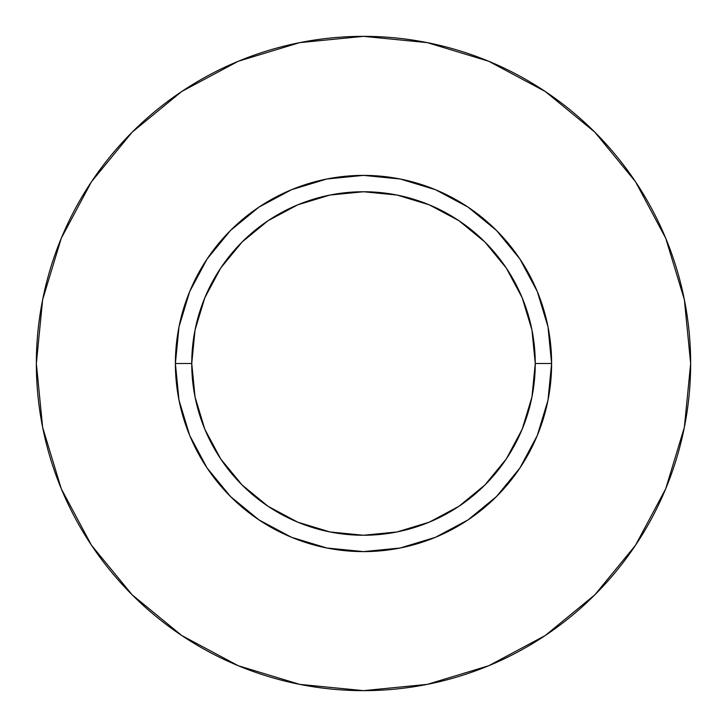 <?xml version="1.0" encoding="UTF-8"?>
<svg xmlns="http://www.w3.org/2000/svg" width="727" height="727" viewBox="0 0 727 727"><rect width="100%" height="100%" fill="white"/><g stroke="black" fill="none" stroke-linecap="round" stroke-linejoin="round"><path stroke-width="0.55" stroke-dasharray="3.63 2.73" d="M191.746 363.5A171.754 171.754 0 0 0 363.5 535.254A171.754 171.754 0 0 0 535.254 363.5A171.754 171.754 0 0 0 363.5 191.746A171.754 171.754 0 0 0 191.746 363.5A171.754 171.754 0 0 0 363.5 535.254A171.754 171.754 0 0 0 535.254 363.5A171.754 171.754 0 0 0 363.5 191.746A171.754 171.754 0 0 0 191.746 363.5M635.453 545.341L665.75 488.698L684.361 427.322L690.65 363.5L684.361 299.678L665.75 238.302L635.516 181.741M545.341 91.547L488.698 61.25L427.322 42.639L363.5 36.35L299.678 42.639L238.302 61.25L181.741 91.484M91.547 181.659L61.25 238.302L42.639 299.678L36.35 363.5L42.639 427.322L61.25 488.698L91.484 545.259M181.659 635.453L238.302 665.75L299.678 684.361L363.5 690.65L427.322 684.361L488.698 665.75L545.259 635.516"/><path stroke-width="1.09" d="M535.254 363.5L551.611 363.5A188.111 188.111 0 0 1 363.5 551.611A188.111 188.111 0 0 1 175.389 363.5L191.746 363.5A171.754 171.754 0 0 1 363.5 191.746A171.754 171.754 0 0 1 535.254 363.5A171.754 171.754 0 0 1 363.5 535.254A171.754 171.754 0 0 1 191.746 363.5L195.045 397.006L204.823 429.23L220.69 458.919L242.055 484.945L268.081 506.31L297.77 522.177L329.994 531.955L363.5 535.254L397.006 531.955L429.23 522.177L458.919 506.31L484.945 484.945L506.31 458.919L522.177 429.23L531.955 397.006L535.254 363.5L531.955 329.994L522.177 297.77L506.31 268.081L484.945 242.055L458.919 220.69L429.23 204.823L397.006 195.045L363.5 191.746L329.994 195.045L297.77 204.823L268.081 220.69L242.055 242.055L220.69 268.081L204.823 297.77L195.045 329.994L191.746 363.5L175.389 363.5L179.006 326.805L189.711 291.509L207.095 258.994L230.486 230.486L258.994 207.095L291.509 189.711L326.805 179.006L363.5 175.389L400.195 179.006L435.491 189.711L468.006 207.095L496.514 230.486L519.905 258.994L537.289 291.509L547.994 326.805L551.611 363.5L547.994 400.195L537.289 435.491L519.905 468.006L496.514 496.514L468.006 519.905L435.491 537.289L400.195 547.994L363.5 551.611L326.805 547.994L291.509 537.289L258.994 519.905L230.486 496.514L207.095 468.006L189.711 435.491L179.006 400.195L175.389 363.5A188.111 188.111 0 0 1 363.5 175.389A188.111 188.111 0 0 1 551.611 363.5L535.254 363.5M690.65 363.5A327.15 327.15 0 0 0 363.5 36.35A327.15 327.15 0 0 0 36.35 363.5A327.15 327.15 0 0 1 363.5 36.35A327.15 327.15 0 0 1 690.65 363.5A327.15 327.15 0 0 1 363.5 690.65A327.15 327.15 0 0 1 36.35 363.5A327.15 327.15 0 0 0 363.5 690.65A327.15 327.15 0 0 0 690.65 363.5L684.361 299.678L665.75 238.302L635.516 181.741L594.831 132.169L545.259 91.484L488.698 61.25L427.322 42.639L363.5 36.35L299.678 42.639L238.302 61.25L181.741 91.484L132.169 132.169L91.484 181.741L61.25 238.302L42.639 299.678L36.35 363.5L42.639 427.322L61.25 488.698L91.484 545.259L132.169 594.831L181.741 635.516L238.302 665.75L299.678 684.361L363.5 690.65L427.322 684.361L488.698 665.75L545.259 635.516L594.831 594.831L635.516 545.259L665.75 488.698L684.361 427.322L690.65 363.5M635.516 181.741L594.831 132.169L545.341 91.547M181.741 91.484L132.169 132.169L91.547 181.659M91.484 545.259L132.169 594.831L181.659 635.453M545.259 635.516L594.831 594.831L635.453 545.341"/></g></svg>
